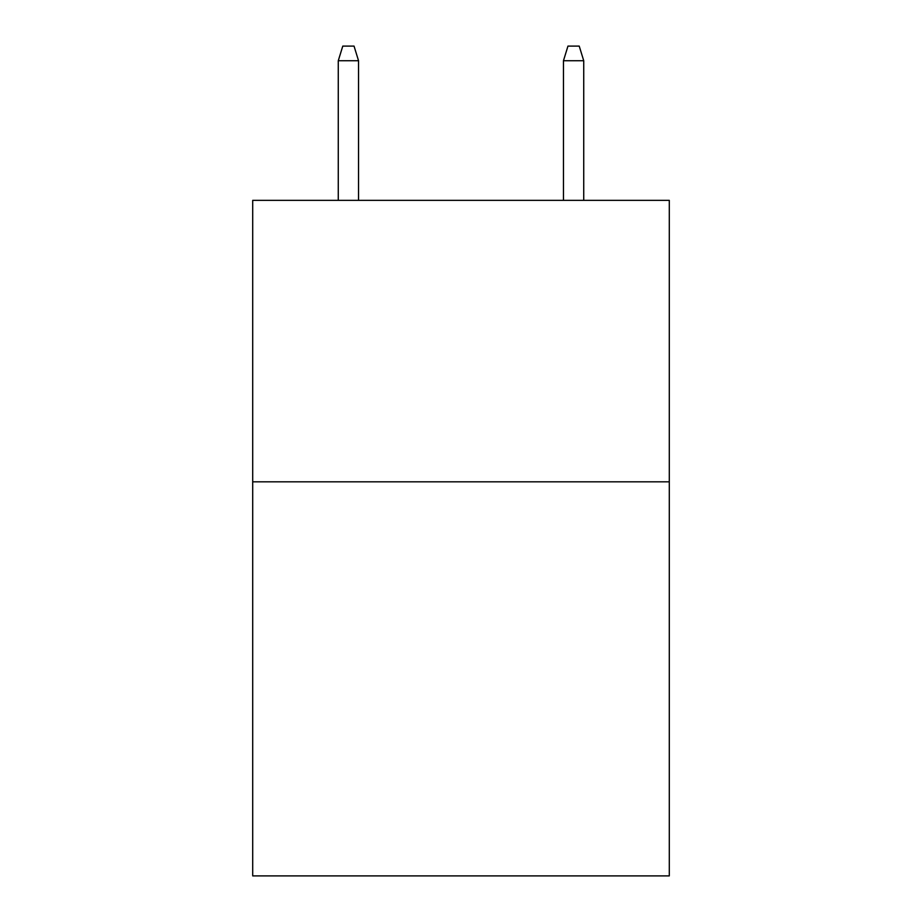 <?xml version="1.0" encoding="UTF-8"?>
<svg xmlns="http://www.w3.org/2000/svg" width="922" height="922" viewBox="0 0 922 922"><rect width="100%" height="100%" fill="white"/><g stroke="black" fill="none" stroke-linecap="round" stroke-linejoin="round"><path stroke-width="1.38" d="M669.291 481.826L669.291 875.9L252.709 875.9L252.709 200.351L669.291 200.351L669.291 481.826L252.709 481.826M358.543 200.351L358.543 60.737L338.27 60.737L338.27 200.351M338.27 60.737L342.777 46.1L354.036 46.1L358.543 60.737M563.457 60.737L567.964 46.1L579.223 46.1L583.73 60.737L563.457 60.737L563.457 200.351M583.73 60.737L583.73 200.351"/></g></svg>
